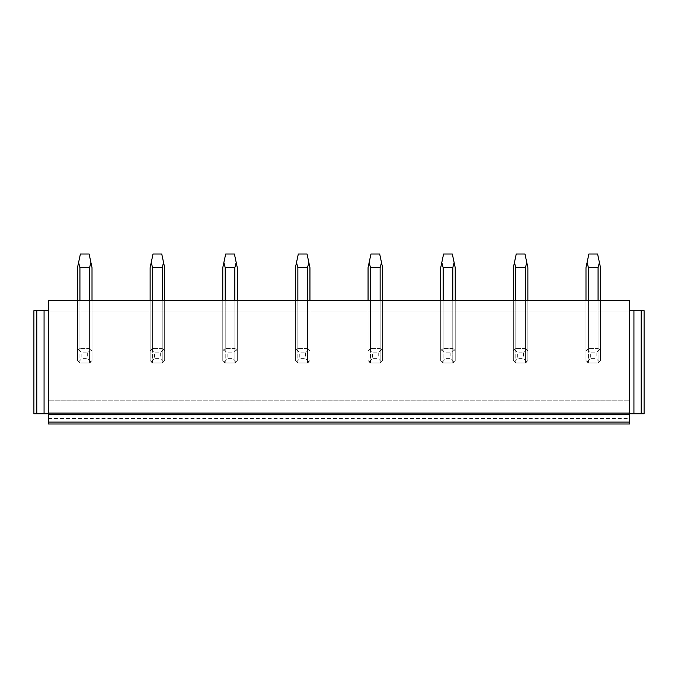 <?xml version="1.0" encoding="UTF-8"?>
<svg xmlns="http://www.w3.org/2000/svg" width="678" height="678" viewBox="0 0 678 678"><rect width="100%" height="100%" fill="white"/><g stroke="black" fill="none" stroke-linecap="round" stroke-linejoin="round"><path stroke-width="0.51" stroke-dasharray="3.39 2.54" d="M641.193 310.668L629.574 310.668L629.574 311.109L48.426 311.109L48.426 400.164L48.426 310.668L33.9 310.668L33.9 413.826L48.426 413.826L48.426 413.097L48.426 413.826L48.426 413.097L629.574 413.097L629.574 413.826L644.1 413.826L644.1 310.668L641.193 310.668L641.193 413.826M36.807 310.668L36.807 413.826M44.07 310.668L44.07 413.826M629.574 422.106L629.574 400.164L629.574 423.996L48.426 423.996L48.426 400.164L629.574 400.164L629.574 311.109L629.574 400.164L48.426 400.164L48.426 422.106L629.574 422.106L629.574 413.097L48.426 413.097L629.574 413.097L629.574 310.668M48.426 310.668L48.426 413.097M633.93 310.668L633.93 413.826M629.574 413.826L629.574 413.097M48.426 311.109L629.574 311.109L629.574 300.498L48.426 300.498L48.426 311.109M79.928 267.666L89.572 267.666L89.572 348.441L79.928 348.441L89.572 348.441L92.013 350.89L92.013 300.498L92.013 360.526L92.013 350.89L89.572 348.441A8.721 8.721 0 0 1 92.013 350.89L89.572 348.441L79.928 348.441L77.487 350.89A8.721 8.721 0 0 1 79.928 348.441L79.928 300.498L92.013 300.498L77.487 300.498L79.928 300.498L79.928 362.976A8.721 8.721 0 0 1 77.487 360.526L77.487 350.89L79.928 348.441L77.487 350.89L77.487 300.498L77.487 360.526L79.928 362.976L89.572 362.976L89.572 300.498L89.572 348.441L79.928 348.441L79.928 267.666L78.589 262.496L77.487 267.666L77.487 360.526L79.928 362.976L89.572 362.976L92.013 360.526A8.721 8.721 0 0 1 89.572 362.976L89.572 300.498M152.575 267.666L162.212 267.666L162.212 348.441L152.575 348.441L162.212 348.441L164.661 350.89L164.661 300.498L164.661 360.526L164.661 350.89L162.212 348.441A8.721 8.721 0 0 1 164.661 350.89L162.212 348.441L152.575 348.441L150.126 350.89A8.721 8.721 0 0 1 152.575 348.441L152.575 300.498L164.661 300.498L150.126 300.498L152.575 300.498L152.575 362.976A8.721 8.721 0 0 1 150.126 360.526L150.126 350.89L152.575 348.441L150.126 350.89L150.126 300.498L150.126 360.526L152.575 362.976L162.212 362.976L162.212 300.498L162.212 348.441L152.575 348.441L152.575 267.666L151.228 262.496L150.126 267.666L150.126 360.526L152.575 362.976L162.212 362.976L164.661 360.526A8.721 8.721 0 0 1 162.212 362.976L162.212 300.498M225.215 267.666L234.851 267.666L234.851 348.441L225.215 348.441L234.851 348.441L237.3 350.89L237.3 300.498L237.3 360.526L237.3 350.89L234.851 348.441A8.721 8.721 0 0 1 237.3 350.89L234.851 348.441L225.215 348.441L222.774 350.89A8.721 8.721 0 0 1 225.215 348.441L225.215 300.498L237.3 300.498L222.774 300.498L225.215 300.498L225.215 362.976A8.721 8.721 0 0 1 222.774 360.526L222.774 350.89L225.215 348.441L222.774 350.89L222.774 300.498L222.774 360.526L225.215 362.976L234.851 362.976L234.851 300.498L234.851 348.441L225.215 348.441L225.215 267.666L223.876 262.496L222.774 267.666L222.774 360.526L225.215 362.976L234.851 362.976L237.3 360.526A8.721 8.721 0 0 1 234.851 362.976L234.851 300.498M297.862 267.666L307.498 267.666L307.498 348.441L297.862 348.441L307.498 348.441L309.939 350.89L309.939 300.498L309.939 360.526L309.939 350.89L307.498 348.441A8.721 8.721 0 0 1 309.939 350.89L307.498 348.441L297.862 348.441L295.413 350.89A8.721 8.721 0 0 1 297.862 348.441L297.862 300.498L309.939 300.498L295.413 300.498L297.862 300.498L297.862 362.976A8.721 8.721 0 0 1 295.413 360.526L295.413 350.89L297.862 348.441L295.413 350.89L295.413 300.498L295.413 360.526L297.862 362.976L307.498 362.976L307.498 300.498L307.498 348.441L297.862 348.441L297.862 267.666L296.515 262.496L295.413 267.666L295.413 360.526L297.862 362.976L307.498 362.976L309.939 360.526A8.721 8.721 0 0 1 307.498 362.976L307.498 300.498M370.502 267.666L380.138 267.666L380.138 348.441L370.502 348.441L380.138 348.441L382.587 350.89L382.587 300.498L382.587 360.526L382.587 350.89L380.138 348.441A8.721 8.721 0 0 1 382.587 350.89L380.138 348.441L370.502 348.441L368.061 350.89A8.721 8.721 0 0 1 370.502 348.441L370.502 300.498L382.587 300.498L368.061 300.498L370.502 300.498L370.502 362.976A8.721 8.721 0 0 1 368.061 360.526L368.061 350.89L370.502 348.441L368.061 350.89L368.061 300.498L368.061 360.526L370.502 362.976L380.138 362.976L380.138 300.498L380.138 348.441L370.502 348.441L370.502 267.666L369.154 262.496L368.061 267.666L368.061 360.526L370.502 362.976L380.138 362.976L382.587 360.526A8.721 8.721 0 0 1 380.138 362.976L380.138 300.498M443.149 267.666L452.785 267.666L452.785 348.441L443.149 348.441L452.785 348.441L455.226 350.89L455.226 300.498L455.226 360.526L455.226 350.89L452.785 348.441A8.721 8.721 0 0 1 455.226 350.89L452.785 348.441L443.149 348.441L440.7 350.89A8.721 8.721 0 0 1 443.149 348.441L443.149 300.498L455.226 300.498L440.7 300.498L443.149 300.498L443.149 362.976A8.721 8.721 0 0 1 440.7 360.526L440.7 350.89L443.149 348.441L440.7 350.89L440.7 300.498L440.7 360.526L443.149 362.976L452.785 362.976L452.785 300.498L452.785 348.441L443.149 348.441L443.149 267.666L441.802 262.496L440.7 267.666L440.7 360.526L443.149 362.976L452.785 362.976L455.226 360.526A8.721 8.721 0 0 1 452.785 362.976L452.785 300.498M515.788 267.666L525.425 267.666L525.425 348.441L515.788 348.441L525.425 348.441L527.874 350.89L527.874 300.498L527.874 360.526L527.874 350.89L525.425 348.441A8.721 8.721 0 0 1 527.874 350.89L525.425 348.441L515.788 348.441L513.339 350.89A8.721 8.721 0 0 1 515.788 348.441L515.788 300.498L527.874 300.498L513.339 300.498L515.788 300.498L515.788 362.976A8.721 8.721 0 0 1 513.339 360.526L513.339 350.89L515.788 348.441L513.339 350.89L513.339 300.498L513.339 360.526L515.788 362.976L525.425 362.976L525.425 300.498L525.425 348.441L515.788 348.441L515.788 267.666L514.441 262.496L513.339 267.666L513.339 360.526L515.788 362.976L525.425 362.976L527.874 360.526A8.721 8.721 0 0 1 525.425 362.976L525.425 300.498M588.428 267.666L598.072 267.666L598.072 348.441L588.428 348.441L598.072 348.441L600.513 350.89L600.513 300.498L600.513 360.526L600.513 350.89L598.072 348.441A8.721 8.721 0 0 1 600.513 350.89L598.072 348.441L588.428 348.441L585.987 350.89A8.721 8.721 0 0 1 588.428 348.441L588.428 300.498L600.513 300.498L585.987 300.498L588.428 300.498L588.428 362.976A8.721 8.721 0 0 1 585.987 360.526L585.987 350.89L588.428 348.441L585.987 350.89L585.987 300.498L585.987 360.526L588.428 362.976L598.072 362.976L598.072 300.498L598.072 348.441L588.428 348.441L588.428 267.666L587.089 262.496L585.987 267.666L585.987 360.526L588.428 362.976L598.072 362.976L600.513 360.526A8.721 8.721 0 0 1 598.072 362.976L598.072 300.498M48.426 418.47L629.574 418.47M629.574 414.546L48.426 414.546L48.426 413.826M48.426 414.546L48.426 422.106M92.013 300.498L92.013 360.526L89.572 362.976L79.928 362.976L89.572 362.976L92.013 360.526L92.013 267.666L89.106 254.004L80.394 254.004L78.589 262.496M164.661 300.498L164.661 360.526L162.212 362.976L152.575 362.976L162.212 362.976L164.661 360.526L164.661 267.666L161.754 254.004L153.033 254.004L151.228 262.496M237.3 300.498L237.3 360.526L234.851 362.976L225.215 362.976L234.851 362.976L237.3 360.526L237.3 267.666L234.393 254.004L225.681 254.004L223.876 262.496M309.939 300.498L309.939 360.526L307.498 362.976L297.862 362.976L307.498 362.976L309.939 360.526L309.939 267.666L307.041 254.004L298.32 254.004L296.515 262.496M382.587 300.498L382.587 360.526L380.138 362.976L370.502 362.976L380.138 362.976L382.587 360.526L382.587 267.666L379.68 254.004L370.959 254.004L369.154 262.496M455.226 300.498L455.226 360.526L452.785 362.976L443.149 362.976L452.785 362.976L455.226 360.526L455.226 267.666L452.319 254.004L443.607 254.004L441.802 262.496M527.874 300.498L527.874 360.526L525.425 362.976L515.788 362.976L525.425 362.976L527.874 360.526L527.874 267.666L524.967 254.004L516.246 254.004L514.441 262.496M600.513 300.498L600.513 360.526L598.072 362.976L588.428 362.976L598.072 362.976L600.513 360.526L600.513 267.666L597.606 254.004L588.894 254.004L587.089 262.496M79.928 300.498L79.928 362.976L77.487 360.526L77.487 300.498M78.589 361.874L81.843 358.611L81.843 352.806L78.589 349.543M90.911 361.874L87.657 358.611L81.843 358.611M90.911 349.543L87.657 352.806L81.843 352.806M87.657 352.806L87.657 358.611M89.572 267.666L90.911 262.496M152.575 300.498L152.575 362.976L150.126 360.526L150.126 300.498M151.228 361.874L154.491 358.611L154.491 352.806L151.228 349.543M163.559 361.874L160.296 358.611L154.491 358.611M163.559 349.543L160.296 352.806L154.491 352.806M160.296 352.806L160.296 358.611M162.212 267.666L163.559 262.496M225.215 300.498L225.215 362.976L222.774 360.526L222.774 300.498M223.876 361.874L227.13 358.611L227.13 352.806L223.876 349.543M236.198 361.874L232.944 358.611L227.13 358.611M236.198 349.543L232.944 352.806L227.13 352.806M232.944 352.806L232.944 358.611M234.851 267.666L236.198 262.496M297.862 300.498L297.862 362.976L295.413 360.526L295.413 300.498M296.515 361.874L299.769 358.611L299.769 352.806L296.515 349.543M308.846 361.874L305.583 358.611L299.769 358.611M308.846 349.543L305.583 352.806L299.769 352.806M305.583 352.806L305.583 358.611M307.498 267.666L308.846 262.496M370.502 300.498L370.502 362.976L368.061 360.526L368.061 300.498M369.154 361.874L372.417 358.611L372.417 352.806L369.154 349.543M381.485 361.874L378.231 358.611L372.417 358.611M381.485 349.543L378.231 352.806L372.417 352.806M378.231 352.806L378.231 358.611M380.138 267.666L381.485 262.496M443.149 300.498L443.149 362.976L440.7 360.526L440.7 300.498M441.802 361.874L445.056 358.611L445.056 352.806L441.802 349.543M454.124 361.874L450.87 358.611L445.056 358.611M454.124 349.543L450.87 352.806L445.056 352.806M450.87 352.806L450.87 358.611M452.785 267.666L454.124 262.496M515.788 300.498L515.788 362.976L513.339 360.526L513.339 300.498M514.441 361.874L517.704 358.611L517.704 352.806L514.441 349.543M526.772 361.874L523.509 358.611L517.704 358.611M526.772 349.543L523.509 352.806L517.704 352.806M523.509 352.806L523.509 358.611M525.425 267.666L526.772 262.496M588.428 300.498L588.428 362.976L585.987 360.526L585.987 300.498M587.089 361.874L590.343 358.611L590.343 352.806L587.089 349.543M599.411 361.874L596.157 358.611L590.343 358.611M599.411 349.543L596.157 352.806L590.343 352.806M596.157 352.806L596.157 358.611M598.072 267.666L599.411 262.496"/><path stroke-width="1.02" d="M48.426 310.668L33.9 310.668L33.9 413.826L48.426 413.826L48.426 422.106L629.574 422.106L629.574 414.546L48.426 414.546M36.807 310.668L36.807 413.826M48.426 413.097L629.574 413.097L629.574 300.498L48.426 300.498L48.426 413.826M44.07 310.668L44.07 413.826M641.193 413.826L641.193 310.668L644.1 310.668L644.1 413.826L629.574 413.826L629.574 414.546M641.193 310.668L629.574 310.668M633.93 310.668L633.93 413.826M629.574 413.097L629.574 413.826M629.574 422.106L629.574 423.996L48.426 423.996L48.426 422.106M79.928 300.498L79.928 267.666L89.572 267.666L90.911 262.496L92.013 267.666L92.013 300.498M89.572 300.498L89.572 267.666M79.928 267.666L78.589 262.496L77.487 267.666L77.487 300.498M78.589 262.496L80.394 254.004L89.106 254.004L90.911 262.496M152.575 300.498L152.575 267.666L162.212 267.666L163.559 262.496L164.661 267.666L164.661 300.498M162.212 300.498L162.212 267.666M152.575 267.666L151.228 262.496L150.126 267.666L150.126 300.498M151.228 262.496L153.033 254.004L161.754 254.004L163.559 262.496M225.215 300.498L225.215 267.666L234.851 267.666L236.198 262.496L237.3 267.666L237.3 300.498M234.851 300.498L234.851 267.666M225.215 267.666L223.876 262.496L222.774 267.666L222.774 300.498M223.876 262.496L225.681 254.004L234.393 254.004L236.198 262.496M297.862 300.498L297.862 267.666L307.498 267.666L308.846 262.496L309.939 267.666L309.939 300.498M307.498 300.498L307.498 267.666M297.862 267.666L296.515 262.496L295.413 267.666L295.413 300.498M296.515 262.496L298.32 254.004L307.041 254.004L308.846 262.496M370.502 300.498L370.502 267.666L380.138 267.666L381.485 262.496L382.587 267.666L382.587 300.498M380.138 300.498L380.138 267.666M370.502 267.666L369.154 262.496L368.061 267.666L368.061 300.498M369.154 262.496L370.959 254.004L379.68 254.004L381.485 262.496M443.149 300.498L443.149 267.666L452.785 267.666L454.124 262.496L455.226 267.666L455.226 300.498M452.785 300.498L452.785 267.666M443.149 267.666L441.802 262.496L440.7 267.666L440.7 300.498M441.802 262.496L443.607 254.004L452.319 254.004L454.124 262.496M515.788 300.498L515.788 267.666L525.425 267.666L526.772 262.496L527.874 267.666L527.874 300.498M525.425 300.498L525.425 267.666M515.788 267.666L514.441 262.496L513.339 267.666L513.339 300.498M514.441 262.496L516.246 254.004L524.967 254.004L526.772 262.496M588.428 300.498L588.428 267.666L598.072 267.666L599.411 262.496L600.513 267.666L600.513 300.498M598.072 300.498L598.072 267.666M588.428 267.666L587.089 262.496L585.987 267.666L585.987 300.498M587.089 262.496L588.894 254.004L597.606 254.004L599.411 262.496"/></g></svg>
